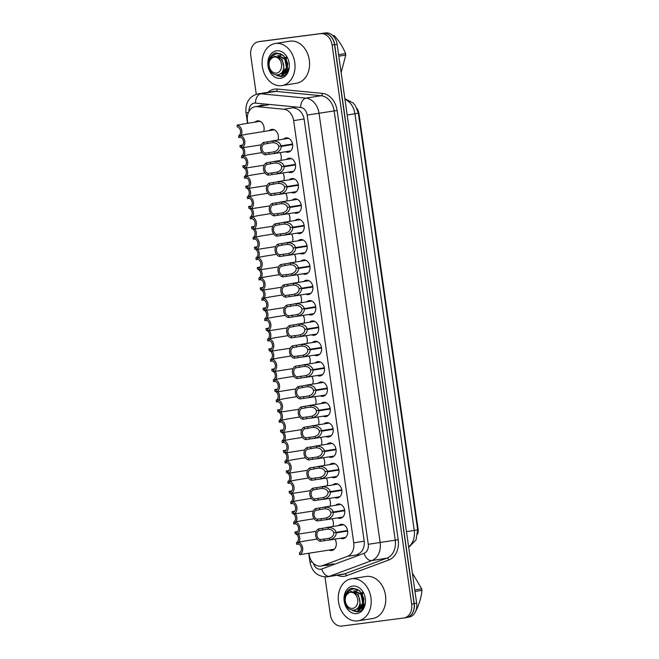 <?xml version="1.0" encoding="UTF-8"?>
<svg xmlns="http://www.w3.org/2000/svg" width="659" height="659" viewBox="0 0 659 659"><rect width="100%" height="100%" fill="white"/><g stroke="black" fill="none" stroke-linecap="round" stroke-linejoin="round"><path stroke-width="0.99" d="M283.494 139.14A7.241 5.552 80.9 0 1 285.94 137.888A7.241 5.552 80.9 0 1 286.064 137.871A7.241 5.552 80.9 0 1 292.58 144.239A7.241 5.552 80.9 0 1 288.23 152.18A7.241 5.552 80.9 0 1 288.107 152.196A7.241 5.552 80.9 0 1 285.52 151.751M286.393 159.486A7.241 5.552 80.9 0 1 288.84 158.226A7.241 5.552 80.9 0 1 288.963 158.209A7.241 5.552 80.9 0 1 295.479 164.577A7.241 5.552 80.9 0 1 291.13 172.526A7.241 5.552 80.9 0 1 290.998 172.543A7.241 5.552 80.9 0 1 288.411 172.098M289.285 179.825A7.241 5.552 80.9 0 1 291.731 178.573A7.241 5.552 80.9 0 1 291.855 178.548A7.241 5.552 80.9 0 1 298.37 184.915A7.241 5.552 80.9 0 1 294.021 192.865A7.241 5.552 80.9 0 1 293.898 192.881A7.241 5.552 80.9 0 1 291.303 192.436M292.184 200.163A7.241 5.552 80.9 0 1 294.631 198.911A7.241 5.552 80.9 0 1 294.754 198.894A7.241 5.552 80.9 0 1 301.27 205.262A7.241 5.552 80.9 0 1 296.912 213.203A7.241 5.552 80.9 0 1 296.789 213.219A7.241 5.552 80.9 0 1 294.202 212.775M295.075 220.501A7.241 5.552 80.9 0 1 297.522 219.249A7.241 5.552 80.9 0 1 297.646 219.233A7.241 5.552 80.9 0 1 304.161 225.6A7.241 5.552 80.9 0 1 299.812 233.541A7.241 5.552 80.9 0 1 299.688 233.566A7.241 5.552 80.9 0 1 297.094 233.121M297.975 240.848A7.241 5.552 80.9 0 1 300.413 239.588A7.241 5.552 80.9 0 1 300.545 239.571A7.241 5.552 80.9 0 1 307.061 245.939A7.241 5.552 80.9 0 1 302.703 253.888A7.241 5.552 80.9 0 1 302.58 253.904A7.241 5.552 80.9 0 1 299.993 253.46M300.866 261.186A7.241 5.552 80.9 0 1 303.313 259.934A7.241 5.552 80.9 0 1 303.437 259.918A7.241 5.552 80.9 0 1 309.952 266.285A7.241 5.552 80.9 0 1 305.603 274.226A7.241 5.552 80.9 0 1 305.479 274.243A7.241 5.552 80.9 0 1 302.885 273.798M303.758 281.525A7.241 5.552 80.9 0 1 306.204 280.273A7.241 5.552 80.9 0 1 306.328 280.256A7.241 5.552 80.9 0 1 312.844 286.624A7.241 5.552 80.9 0 1 308.494 294.565A7.241 5.552 80.9 0 1 308.371 294.589A7.241 5.552 80.9 0 1 305.784 294.136M306.657 301.871A7.241 5.552 80.9 0 1 309.104 300.611A7.241 5.552 80.9 0 1 309.228 300.595A7.241 5.552 80.9 0 1 315.743 306.962A7.241 5.552 80.9 0 1 311.394 314.911A7.241 5.552 80.9 0 1 311.262 314.928A7.241 5.552 80.9 0 1 308.676 314.483M309.549 322.21A7.241 5.552 80.9 0 1 311.995 320.958A7.241 5.552 80.9 0 1 312.119 320.933A7.241 5.552 80.9 0 1 318.635 327.309A7.241 5.552 80.9 0 1 314.285 335.25A7.241 5.552 80.9 0 1 314.162 335.266A7.241 5.552 80.9 0 1 311.567 334.821M324.022 423.91A7.241 5.552 80.9 0 1 326.469 422.658A7.241 5.552 80.9 0 1 326.592 422.641A7.241 5.552 80.9 0 1 333.108 429.009A7.241 5.552 80.9 0 1 328.759 436.95A7.241 5.552 80.9 0 1 328.635 436.975A7.241 5.552 80.9 0 1 326.048 436.522M321.131 403.572A7.241 5.552 80.9 0 1 323.577 402.319A7.241 5.552 80.9 0 1 323.701 402.303A7.241 5.552 80.9 0 1 330.217 408.671A7.241 5.552 80.9 0 1 325.867 416.612A7.241 5.552 80.9 0 1 325.744 416.628A7.241 5.552 80.9 0 1 323.149 416.183M335.604 505.28A7.241 5.552 80.9 0 1 338.051 504.02A7.241 5.552 80.9 0 1 338.174 504.003A7.241 5.552 80.9 0 1 344.69 510.371A7.241 5.552 80.9 0 1 340.341 518.32A7.241 5.552 80.9 0 1 340.217 518.336A7.241 5.552 80.9 0 1 337.622 517.892M332.713 484.933A7.241 5.552 80.9 0 1 335.159 483.681A7.241 5.552 80.9 0 1 335.283 483.665A7.241 5.552 80.9 0 1 341.799 490.032A7.241 5.552 80.9 0 1 337.441 497.973A7.241 5.552 80.9 0 1 337.317 497.99A7.241 5.552 80.9 0 1 334.731 497.545M329.813 464.595A7.241 5.552 80.9 0 1 332.26 463.343A7.241 5.552 80.9 0 1 332.383 463.326A7.241 5.552 80.9 0 1 338.899 469.694A7.241 5.552 80.9 0 1 334.55 477.635A7.241 5.552 80.9 0 1 334.426 477.651A7.241 5.552 80.9 0 1 331.831 477.207M326.922 444.257A7.241 5.552 80.9 0 1 329.368 442.996A7.241 5.552 80.9 0 1 329.492 442.98A7.241 5.552 80.9 0 1 336.008 449.347A7.241 5.552 80.9 0 1 331.658 457.297A7.241 5.552 80.9 0 1 331.526 457.313A7.241 5.552 80.9 0 1 328.94 456.868M318.239 383.233A7.241 5.552 80.9 0 1 320.678 381.981A7.241 5.552 80.9 0 1 320.809 381.956A7.241 5.552 80.9 0 1 327.325 388.324A7.241 5.552 80.9 0 1 322.968 396.273A7.241 5.552 80.9 0 1 322.844 396.29A7.241 5.552 80.9 0 1 320.258 395.845M315.34 362.887A7.241 5.552 80.9 0 1 317.786 361.634A7.241 5.552 80.9 0 1 317.91 361.618A7.241 5.552 80.9 0 1 324.426 367.986A7.241 5.552 80.9 0 1 320.076 375.935A7.241 5.552 80.9 0 1 319.953 375.951A7.241 5.552 80.9 0 1 317.358 375.506M312.448 342.548A7.241 5.552 80.9 0 1 314.895 341.296A7.241 5.552 80.9 0 1 315.018 341.28A7.241 5.552 80.9 0 1 321.534 347.647A7.241 5.552 80.9 0 1 317.177 355.588A7.241 5.552 80.9 0 1 317.053 355.605A7.241 5.552 80.9 0 1 314.467 355.16M338.504 525.618A7.241 5.552 80.9 0 1 340.942 524.366A7.241 5.552 80.9 0 1 341.074 524.342A7.241 5.552 80.9 0 1 347.59 530.717A7.241 5.552 80.9 0 1 343.232 538.658A7.241 5.552 80.9 0 1 343.108 538.675A7.241 5.552 80.9 0 1 340.522 538.23M269.218 130.639A7.241 5.552 80.9 0 1 271.665 129.386A7.241 5.552 80.9 0 1 271.788 129.362A7.241 5.552 80.9 0 1 277.217 132.583A7.241 5.552 80.9 0 1 277.917 140.037M279.951 152.649A7.241 5.552 80.9 0 1 280.808 160.376M282.843 172.987A7.241 5.552 80.9 0 1 283.7 180.714M285.742 193.326A7.241 5.552 80.9 0 1 286.599 201.061M288.634 213.664A7.241 5.552 80.9 0 1 289.49 221.399M291.533 234.011A7.241 5.552 80.9 0 1 292.39 241.738M294.425 254.349A7.241 5.552 80.9 0 1 295.281 262.084M297.316 274.688A7.241 5.552 80.9 0 1 298.181 282.423M300.216 295.034A7.241 5.552 80.9 0 1 301.072 302.761M303.107 315.373A7.241 5.552 80.9 0 1 303.964 323.099M317.58 417.073A7.241 5.552 80.9 0 1 318.445 424.808M326.271 478.096A7.241 5.552 80.9 0 1 327.128 485.831M329.162 498.443A7.241 5.552 80.9 0 1 330.019 506.17M332.062 518.781A7.241 5.552 80.9 0 1 332.919 526.508M320.48 437.419A7.241 5.552 80.9 0 1 321.337 445.146M323.371 457.758A7.241 5.552 80.9 0 1 324.236 465.485M314.689 396.734A7.241 5.552 80.9 0 1 315.546 404.469M311.798 376.396A7.241 5.552 80.9 0 1 312.654 384.123M308.898 356.058A7.241 5.552 80.9 0 1 309.755 363.784M306.007 335.711A7.241 5.552 80.9 0 1 306.863 343.446M334.953 539.12A7.241 5.552 80.9 0 1 331.856 550.496A7.241 5.552 80.9 0 1 331.724 550.512A7.241 5.552 80.9 0 1 329.138 550.067M254.942 122.137A7.241 5.552 80.9 0 1 257.389 120.877A7.241 5.552 80.9 0 1 257.512 120.861A7.241 5.552 80.9 0 1 262.941 124.073A7.241 5.552 80.9 0 1 263.633 131.528M309.022 553.288L309.228 554.697A12.776 9.803 -99.1 0 0 320.966 566.048A12.776 9.803 -99.1 0 0 322.408 565.669L347.474 556.353A12.776 9.803 -99.1 0 0 353.735 542.859L293.642 120.638A12.776 9.803 -99.1 0 0 283.84 109.229L257.076 106.651A12.776 9.803 -99.1 0 0 255.362 106.676A12.776 9.803 -99.1 0 0 255.14 106.709A12.776 9.803 -99.1 0 0 247.446 120.581L247.825 123.274M417.74 534.037A11.5 8.822 -99.1 0 0 418.012 528.51L359.023 114.065A11.5 8.822 -99.1 0 0 357.021 108.488M326.823 33.741A12.776 9.803 80.9 0 1 334.698 44.721L414.239 603.611A12.776 9.803 80.9 0 1 409.725 616.198M323.429 33.23L325.604 32.95A12.776 9.803 80.9 0 1 337.12 44.334L416.661 603.224A12.776 9.803 80.9 0 1 408.959 617.096A12.776 9.803 80.9 0 1 408.745 617.129M265.058 105.374L263.279 105.201A12.776 9.803 -99.1 0 0 261.565 105.226A12.776 9.803 -99.1 0 0 261.343 105.259A12.776 9.803 -99.1 0 0 258.863 106.107M261.293 105.72A12.776 9.803 80.9 0 1 262.57 105.16M256.285 94.328L250.774 55.611A12.776 9.803 80.9 0 1 258.476 41.739A12.776 9.803 80.9 0 1 258.69 41.706L320.571 33.667A12.776 9.803 80.9 0 1 332.095 45.043L411.661 604.105A12.776 9.803 80.9 0 1 403.959 617.977A12.776 9.803 80.9 0 1 403.736 618.01L341.856 626.05A12.776 9.803 80.9 0 1 330.34 614.666L324.978 576.963M260.684 41.385A12.776 9.803 80.9 0 1 260.898 41.344A12.776 9.803 80.9 0 1 261.121 41.319L323.001 33.279A12.776 9.803 80.9 0 1 334.517 44.655L414.083 603.71A12.776 9.803 80.9 0 1 406.389 617.59A12.776 9.803 80.9 0 1 406.166 617.623M357.862 554.161A12.776 9.803 -99.1 0 0 364.122 540.66L304.194 119.608A12.776 9.803 -99.1 0 0 294.392 108.2M325.052 565.389A12.776 9.803 -99.1 0 0 327.276 565.364A12.776 9.803 -99.1 0 0 328.717 564.985L330.266 564.409M328.47 565.076A12.776 9.803 80.9 0 1 327.482 565.002M297.703 531.541L294.952 531.978A6.384 4.901 -99.1 0 1 296.608 532.563M298.395 544.095L296.715 544.367A6.384 4.901 -99.1 0 0 298.066 543.453M299.046 542.11A6.384 4.901 -99.1 0 0 298.28 534.103M294.952 531.978L295.199 533.716A4.687 3.592 80.9 0 1 298.42 537.835A4.687 3.592 80.9 0 1 296.468 542.629L296.715 544.367M303.519 541.327L297.901 542.299A6.384 4.901 -99.1 0 1 302.67 547.983A6.384 4.901 -99.1 0 1 299.664 554.68L334.302 549.244M297.901 542.299L298.148 544.029A4.687 3.592 80.9 0 1 301.369 548.156A4.687 3.592 80.9 0 1 299.417 552.95L299.664 554.68M347.631 531.055L336.197 532.884C336.139 536.096 334.022 538.419 329.829 539.853L320.422 541.286A6.384 4.901 -99.1 0 1 315.653 535.594A6.384 4.901 -99.1 0 1 318.659 528.897L328.067 527.431C332.49 527.628 335.167 529.259 336.123 532.332L347.548 530.503M343.66 524.795L326.164 527.595M345.678 537.406L327.96 540.24M347.557 530.536L333.759 532.744C333.133 530.627 331.32 529.432 328.314 529.161L326.213 529.309M326.403 529.284L318.907 530.635A4.687 3.592 80.9 0 0 316.954 535.429A4.687 3.592 80.9 0 0 320.175 539.548L327.91 538.527M333.759 532.744L336.123 532.332M336.197 532.884L347.614 530.94M327.721 538.551L329.591 538.123C332.4 537.019 333.808 535.355 333.816 533.147M318.659 528.897L318.907 530.635M320.175 539.548L320.422 541.286M281.566 85.621A21.286 16.335 80.9 0 1 262.397 66.889A21.286 16.335 80.9 0 1 275.198 43.527A21.286 16.335 80.9 0 1 275.561 43.469A21.286 16.335 80.9 0 1 294.73 62.201A21.286 16.335 80.9 0 1 281.928 85.571A21.286 16.335 80.9 0 1 281.566 85.621M275.198 43.527L289.762 41.196A21.286 16.335 80.9 0 1 290.125 41.138A21.286 16.335 80.9 0 1 309.285 59.87A21.286 16.335 80.9 0 1 296.492 83.232L281.928 85.571M282.785 73.619A9.621 7.381 80.9 0 1 282.612 73.643A9.621 7.381 80.9 0 1 280.965 73.619M282.176 72.169L283.205 72.729M283.436 72.82L284.433 73.091M283.37 69.352L285.092 71.246M285.528 71.567L286.08 71.913M286.039 57.086L285.644 57.992M285.133 59.738L286.517 68.371M276.607 50.801A13.88 10.651 80.9 0 1 289.128 63.173A13.88 10.651 80.9 0 1 280.52 78.289A13.88 10.651 80.9 0 1 267.999 65.916A13.88 10.651 80.9 0 1 276.607 50.801M277.052 75.579L281.278 76.609L284.639 75.456C286.871 73.8 288.288 71.345 288.897 68.083L285.759 73.454M282.34 74.245L280.528 73.536M338.594 54.697L345.555 53.585A22.991 17.636 80.9 0 1 345.67 54.326A22.991 17.636 80.9 0 1 345.761 55.076L338.808 56.188M341.14 72.548L345.761 55.076M276.195 75.093L281.014 76.205L287.25 69.417L287.34 63.412C286.443 59.121 284.334 55.99 281.031 54.022L280.907 53.956C275.882 52.819 272.175 54.854 269.77 60.076L274.449 56.122L279.095 57.448C281.261 58.931 282.686 61.114 283.378 63.989C286.418 77.202 270.001 78.965 268.765 65.859C268.197 60.06 269.959 55.933 274.045 53.478L275.841 52.934L280.907 53.956M276.838 75.151L281.434 76.131L286.764 71.847L287.769 63.346L283.518 55.463L275.841 52.934M281.5 64.261A8.114 6.219 80.9 0 1 276.467 73.091A8.114 6.219 80.9 0 1 269.152 65.867A8.114 6.219 80.9 0 1 274.185 57.036A8.114 6.219 80.9 0 1 281.5 64.261M332.811 35.578L333.561 35.454A22.991 17.636 80.9 0 1 334.665 36.072L333.479 36.261M333.561 35.454L332.787 35.553M345.555 53.585C343.24 47.563 339.616 41.723 334.665 36.072M283.683 69.59L285.24 71.057M285.726 71.361L286.327 71.65M282.324 71.922L283.708 72.457M284.161 72.539L285.331 72.548M281.451 73.124L286.616 67.976L284.779 59.186L277.497 55.636M286.632 57.893L286.237 58.997M285.833 61.056L286.78 66.987M282.604 71.419L285.462 72.441M281.352 55.035L280.108 55.471M279.696 55.677L278.518 56.517M281.599 72.951L282.472 72.984M282.044 73.075L282.9 72.935L287.579 67.284M286.418 60.356L285.635 59.055L278.353 55.496M282.398 71.798L284.045 68.388L282.209 59.598L274.671 56.089M357.746 620.902A21.286 16.335 80.9 0 1 338.578 602.178A21.286 16.335 80.9 0 1 351.379 578.808A21.286 16.335 80.9 0 1 351.749 578.759A21.286 16.335 80.9 0 1 370.91 597.491A21.286 16.335 80.9 0 1 358.109 620.852A21.286 16.335 80.9 0 1 357.746 620.902M351.379 578.808L365.943 576.477A21.286 16.335 80.9 0 1 366.305 576.427A21.286 16.335 80.9 0 1 385.474 595.159A21.286 16.335 80.9 0 1 372.673 618.521L358.109 620.852M358.966 608.908A9.621 7.381 80.9 0 1 358.801 608.924A9.621 7.381 80.9 0 1 357.145 608.9M358.356 607.45L359.386 608.01M359.616 608.1L360.613 608.372M359.55 604.641L361.272 606.527M361.709 606.857L362.261 607.194M362.228 592.367L361.824 593.273M361.321 595.019L362.697 603.66M352.787 586.09A13.88 10.651 80.9 0 1 365.308 598.463A13.88 10.651 80.9 0 1 356.7 613.578A13.88 10.651 80.9 0 1 344.179 601.206A13.88 10.651 80.9 0 1 352.787 586.09M353.232 610.86L357.458 611.898L360.819 610.745C363.051 609.089 364.476 606.626 365.078 603.364L361.939 608.735M358.529 609.534L356.717 608.817M414.783 589.986L421.735 588.866A22.991 17.636 80.9 0 1 421.851 589.616A22.991 17.636 80.9 0 1 421.949 590.365L414.989 591.477M416.159 610.045L416.348 610.012C419.511 603.282 421.381 596.733 421.949 590.365M352.376 610.374L357.194 611.486L363.43 604.698L363.521 598.701C362.623 594.41 360.522 591.28 357.211 589.311L357.096 589.245C352.063 588.1 348.356 590.135 345.959 595.357L350.637 591.403L355.275 592.738C357.442 594.212 358.867 596.395 359.559 599.278C362.598 612.491 346.181 614.246 344.945 601.14C344.385 595.349 346.14 591.222 350.226 588.759L352.03 588.223L357.096 589.245M353.018 610.44L357.615 611.42L362.944 607.137L363.949 598.627L359.699 590.744L352.03 588.215M357.68 599.55A8.114 6.219 80.9 0 1 352.656 608.381A8.114 6.219 80.9 0 1 345.341 601.148A8.114 6.219 80.9 0 1 350.366 592.317A8.114 6.219 80.9 0 1 357.68 599.55M421.735 588.866L412.46 573.272M359.863 604.88L361.42 606.346M361.906 606.651L362.508 606.939M358.504 607.211L359.888 607.746M360.341 607.829L361.511 607.829M357.631 608.414L362.796 603.265L360.959 594.476L353.685 590.917M362.812 593.182L362.417 594.278M362.013 596.337L362.961 602.277M358.784 606.708L361.651 607.73M357.54 590.316L356.288 590.752M355.885 590.958L354.699 591.798M357.779 608.241L358.653 608.265M358.232 608.356L359.089 608.216L363.76 602.573M362.598 595.645L361.816 594.336L354.534 590.777M358.578 607.087L360.226 603.677L358.389 594.888L350.86 591.378M294.804 511.195L292.061 511.639A6.384 4.901 -99.1 0 1 293.708 512.224M295.496 523.757L293.823 524.02A6.384 4.901 -99.1 0 0 295.174 523.114M296.146 521.771A6.384 4.901 -99.1 0 0 295.389 513.756M292.061 511.639L292.308 513.369A4.687 3.592 80.9 0 1 295.529 517.496A4.687 3.592 80.9 0 1 293.576 522.29L293.823 524.02M291.912 490.856L289.161 491.301A6.384 4.901 -99.1 0 1 290.817 491.878M292.604 503.418L290.924 503.682A6.384 4.901 -99.1 0 0 292.275 502.776M293.255 501.433A6.384 4.901 -99.1 0 0 292.489 493.418M289.161 491.301L289.408 493.031A4.687 3.592 80.9 0 1 292.629 497.158A4.687 3.592 80.9 0 1 290.677 501.952L290.924 503.682M289.021 470.518L286.27 470.954A6.384 4.901 -99.1 0 1 287.917 471.539M289.705 483.072L288.032 483.344A6.384 4.901 -99.1 0 0 289.383 482.437M290.355 481.086A6.384 4.901 -99.1 0 0 289.598 473.08M286.27 470.954L286.517 472.692A4.687 3.592 80.9 0 1 289.738 476.811A4.687 3.592 80.9 0 1 287.785 481.605L288.032 483.344M286.121 450.171L283.37 450.616A6.384 4.901 -99.1 0 1 285.026 451.201M286.813 462.733L285.133 463.005A6.384 4.901 -99.1 0 0 286.492 462.091M287.464 460.748A6.384 4.901 -99.1 0 0 286.698 452.733M283.37 450.616L283.617 452.346A4.687 3.592 80.9 0 1 286.838 456.473A4.687 3.592 80.9 0 1 284.886 461.267L285.133 463.005M344.739 510.709L333.306 512.545C333.248 515.758 331.131 518.081 326.938 519.506L317.523 520.948A6.384 4.901 -99.1 0 1 312.761 515.256A6.384 4.901 -99.1 0 1 315.76 508.559L325.175 507.092C329.591 507.29 332.276 508.921 333.223 511.994L344.657 510.157M340.769 504.448L323.264 507.257M342.787 517.06L325.068 519.902M344.665 510.198L330.859 512.405C330.241 510.288 328.421 509.094 325.414 508.822L323.314 508.97M323.511 508.937L316.007 510.288A4.687 3.592 80.9 0 0 314.055 515.091A4.687 3.592 80.9 0 0 317.276 519.21L325.011 518.18M330.859 512.405L333.223 511.994M333.306 512.545L344.723 510.601M324.829 518.213L326.691 517.776C329.5 516.672 330.909 515.017 330.917 512.809M315.76 508.559L316.007 510.288M317.276 519.21L317.523 520.948M341.84 490.37L330.406 492.199C330.357 495.411 328.231 497.734 324.047 499.168L314.631 500.601A6.384 4.901 -99.1 0 1 309.87 494.917A6.384 4.901 -99.1 0 1 312.868 488.22L322.276 486.754C326.699 486.943 329.385 488.583 330.332 491.647L341.766 489.818M337.869 484.11L320.373 486.91M339.887 496.721L322.169 499.555M341.766 489.851L327.968 492.067C327.342 489.942 325.53 488.747 322.523 488.484L320.422 488.632M320.612 488.599L313.116 489.95A4.687 3.592 80.9 0 0 311.163 494.744A4.687 3.592 80.9 0 0 314.384 498.871L322.119 497.842M327.968 492.067L330.332 491.647M330.406 492.199L341.832 490.255M321.93 497.874L323.8 497.438C326.609 496.334 328.017 494.678 328.025 492.471M312.868 488.22L313.116 489.95M314.384 498.871L314.631 500.601M338.948 470.032L327.515 471.86C327.457 475.073 325.34 477.396 321.147 478.829L311.74 480.263A6.384 4.901 -99.1 0 1 306.97 474.571A6.384 4.901 -99.1 0 1 309.977 467.874L319.384 466.415C323.8 466.605 326.485 468.236 327.432 471.309L338.866 469.48M334.978 463.771L317.481 466.572M336.996 476.383L319.277 479.217M338.874 469.513L325.076 471.72C324.45 469.603 322.63 468.409 319.631 468.137L317.523 468.285M317.72 468.261L310.224 469.612A4.687 3.592 80.9 0 0 308.264 474.406A4.687 3.592 80.9 0 0 311.493 478.525L319.22 477.503M325.076 471.72L327.432 471.309M327.515 471.86L338.932 469.916M319.038 477.528L320.9 477.1C323.709 475.996 325.118 474.34 325.126 472.124M309.977 467.874L310.224 469.612M311.493 478.525L311.74 480.263M336.049 449.685L324.615 451.522C324.566 454.735 322.44 457.058 318.256 458.483L308.84 459.924A6.384 4.901 -99.1 0 1 304.079 454.232A6.384 4.901 -99.1 0 1 307.078 447.535L316.485 446.069C320.908 446.267 323.594 447.898 324.541 450.97L335.975 449.133M332.078 443.425L314.582 446.234M334.105 456.036L316.386 458.878M335.975 449.174L322.177 451.382C321.551 449.265 319.739 448.071 316.732 447.799L314.631 447.947M314.821 447.914L307.325 449.273A4.687 3.592 80.9 0 0 305.372 454.067A4.687 3.592 80.9 0 0 308.593 458.186L316.328 457.165M322.177 451.382L324.541 450.97M324.615 451.522L336.041 449.578M316.139 457.189L318.009 456.761C320.818 455.649 322.226 453.993 322.235 451.786M307.078 447.535L307.325 449.273M308.593 458.186L308.84 459.924M300.619 520.981L295.01 521.953A6.384 4.901 -99.1 0 1 299.771 527.645A6.384 4.901 -99.1 0 1 296.772 534.342L316.246 531.327M295.01 521.953L295.257 523.691A4.687 3.592 80.9 0 1 298.478 527.81A4.687 3.592 80.9 0 1 296.525 532.604L296.772 534.342M297.728 500.642L292.11 501.614A6.384 4.901 -99.1 0 1 296.879 507.306A6.384 4.901 -99.1 0 1 293.873 514.004L313.346 510.989M292.11 501.614L292.357 503.352A4.687 3.592 80.9 0 1 295.578 507.471A4.687 3.592 80.9 0 1 293.626 512.265L293.873 514.004M294.828 480.304L289.219 481.276A6.384 4.901 -99.1 0 1 293.98 486.96A6.384 4.901 -99.1 0 1 290.981 493.657L310.455 490.642M289.219 481.276L289.466 483.006A4.687 3.592 80.9 0 1 292.687 487.133A4.687 3.592 80.9 0 1 290.734 491.927L290.981 493.657M291.937 459.966L286.319 460.929A6.384 4.901 -99.1 0 1 291.089 466.621A6.384 4.901 -99.1 0 1 288.082 473.319L307.555 470.304M286.319 460.929L286.566 462.667A4.687 3.592 80.9 0 1 289.795 466.786A4.687 3.592 80.9 0 1 287.843 471.589L288.082 473.319M283.23 429.833L280.479 430.278A6.384 4.901 -99.1 0 1 282.126 430.862M283.922 442.395L282.241 442.659A6.384 4.901 -99.1 0 0 283.592 441.752M284.573 440.41A6.384 4.901 -99.1 0 0 283.807 432.395M280.479 430.278L280.726 432.007A4.687 3.592 80.9 0 1 283.947 436.134A4.687 3.592 80.9 0 1 281.994 440.929L282.241 442.659M280.33 409.494L277.579 409.931A6.384 4.901 -99.1 0 1 279.235 410.516M281.022 422.048L279.342 422.32A6.384 4.901 -99.1 0 0 280.701 421.414M281.673 420.071A6.384 4.901 -99.1 0 0 280.915 412.056M277.579 409.931L277.826 411.669A4.687 3.592 80.9 0 1 281.055 415.788A4.687 3.592 80.9 0 1 279.095 420.582L279.342 422.32M277.439 389.156L274.688 389.593A6.384 4.901 -99.1 0 1 276.343 390.177M278.131 401.71L276.451 401.982A6.384 4.901 -99.1 0 0 277.801 401.067M278.782 399.725A6.384 4.901 -99.1 0 0 278.016 391.718M274.688 389.593L274.935 391.331A4.687 3.592 80.9 0 1 278.156 395.449A4.687 3.592 80.9 0 1 276.203 400.244L276.451 401.982M274.539 368.809L271.796 369.254A6.384 4.901 -99.1 0 1 273.444 369.839M275.231 381.372L273.559 381.635A6.384 4.901 -99.1 0 0 274.91 380.729M275.882 379.386A6.384 4.901 -99.1 0 0 275.124 371.371M271.796 369.254L272.043 370.984A4.687 3.592 80.9 0 1 275.264 375.111A4.687 3.592 80.9 0 1 273.312 379.905L273.559 381.635M289.037 439.619L283.428 440.591A6.384 4.901 -99.1 0 1 288.189 446.283A6.384 4.901 -99.1 0 1 285.19 452.98L304.664 449.965M283.428 440.591L283.675 442.329A4.687 3.592 80.9 0 1 286.896 446.448A4.687 3.592 80.9 0 1 284.943 451.242L285.19 452.98M286.146 419.281L280.536 420.253A6.384 4.901 -99.1 0 1 285.298 425.936A6.384 4.901 -99.1 0 1 282.299 432.634L301.764 429.627M280.536 420.253L280.783 421.982A4.687 3.592 80.9 0 1 284.004 426.109A4.687 3.592 80.9 0 1 282.052 430.904L282.299 432.634M283.255 398.942L277.637 399.906A6.384 4.901 -99.1 0 1 282.406 405.598A6.384 4.901 -99.1 0 1 279.4 412.295L298.873 409.28M277.637 399.906L277.884 401.644A4.687 3.592 80.9 0 1 281.105 405.771A4.687 3.592 80.9 0 1 279.152 410.565L279.4 412.295M280.355 378.596L274.745 379.568A6.384 4.901 -99.1 0 1 279.507 385.26A6.384 4.901 -99.1 0 1 276.508 391.957L295.973 388.942M274.745 379.568L274.992 381.306A4.687 3.592 80.9 0 1 278.213 385.424A4.687 3.592 80.9 0 1 276.261 390.219L276.508 391.957M333.157 429.347L321.724 431.175C321.666 434.396 319.549 436.711 315.356 438.144L305.949 439.578A6.384 4.901 -99.1 0 1 301.179 433.894A6.384 4.901 -99.1 0 1 304.186 427.197L313.593 425.73C318.009 425.928 320.694 427.559 321.641 430.624L333.075 428.795M329.187 423.086L311.691 425.887M331.205 435.698L313.486 438.532M333.083 428.828L319.286 431.044C318.659 428.927 316.847 427.732 313.841 427.46L311.74 427.609M311.929 427.576L304.433 428.927A4.687 3.592 80.9 0 0 302.481 433.721A4.687 3.592 80.9 0 0 305.702 437.848L313.437 436.818M319.286 431.044L321.641 430.624M321.724 431.175L333.141 429.231M313.247 436.851L315.109 436.415C317.926 435.311 319.335 433.655 319.343 431.447M304.186 427.197L304.433 428.927M305.702 437.848L305.949 439.578M330.258 409.008L318.824 410.837C318.775 414.05 316.649 416.373 312.465 417.806L303.049 419.239A6.384 4.901 -99.1 0 1 298.288 413.547A6.384 4.901 -99.1 0 1 301.287 406.85L310.694 405.392C315.117 405.582 317.803 407.213 318.75 410.285L330.184 408.456M326.287 402.748L308.791 405.549M328.314 415.359L310.595 418.193M330.192 408.489L316.386 410.697C315.76 408.58 313.948 407.386 310.941 407.122L308.84 407.262M309.03 407.237L301.534 408.588A4.687 3.592 80.9 0 0 299.581 413.382A4.687 3.592 80.9 0 0 302.802 417.509L310.537 416.48M316.386 410.697L318.75 410.285M318.824 410.837L330.25 408.893M310.356 416.504L312.218 416.076C315.027 414.972 316.435 413.317 316.444 411.101M301.287 406.85L301.534 408.588M302.802 417.509L303.049 419.239M327.366 388.67L315.933 390.499C315.875 393.711 313.758 396.034 309.565 397.468L300.158 398.901A6.384 4.901 -99.1 0 1 295.389 393.209A6.384 4.901 -99.1 0 1 298.395 386.512L307.802 385.045C312.226 385.243 314.903 386.874 315.85 389.947L327.284 388.118M323.396 382.401L305.9 385.21M325.414 395.021L307.695 397.855M327.292 388.151L313.495 390.359C312.868 388.242 311.056 387.047 308.05 386.775L305.949 386.924M306.138 386.891L298.642 388.25A4.687 3.592 80.9 0 0 296.69 393.044A4.687 3.592 80.9 0 0 299.911 397.163L307.646 396.141M313.495 390.359L315.85 389.947M315.933 390.499L327.35 388.555M307.456 396.166L309.326 395.738C312.135 394.634 313.544 392.97 313.552 390.762M298.395 386.512L298.642 388.25M299.911 397.163L300.158 398.901M271.648 348.471L268.897 348.908A6.384 4.901 -99.1 0 1 270.552 349.492M272.34 361.033L270.66 361.297A6.384 4.901 -99.1 0 0 272.01 360.391M272.991 359.048A6.384 4.901 -99.1 0 0 272.225 351.033M268.897 348.908L269.144 350.646A4.687 3.592 80.9 0 1 272.365 354.764A4.687 3.592 80.9 0 1 270.412 359.567L270.66 361.297M268.757 328.133L266.005 328.569A6.384 4.901 -99.1 0 1 267.653 329.154M269.44 340.687L267.768 340.958A6.384 4.901 -99.1 0 0 269.119 340.052M270.091 338.701A6.384 4.901 -99.1 0 0 269.333 330.694M266.005 328.569L266.252 330.307A4.687 3.592 80.9 0 1 269.473 334.426A4.687 3.592 80.9 0 1 267.521 339.22L267.768 340.958M265.857 307.786L263.106 308.231A6.384 4.901 -99.1 0 1 264.761 308.816M266.549 320.348L264.869 320.62A6.384 4.901 -99.1 0 0 266.228 319.706M267.2 318.363A6.384 4.901 -99.1 0 0 266.434 310.348M263.106 308.231L263.353 309.961A4.687 3.592 80.9 0 1 266.574 314.088A4.687 3.592 80.9 0 1 264.621 318.882L264.869 320.62M262.966 287.448L260.214 287.892A6.384 4.901 -99.1 0 1 261.862 288.477M263.658 300.01L261.977 300.273A6.384 4.901 -99.1 0 0 263.328 299.367M264.308 298.025A6.384 4.901 -99.1 0 0 263.542 290.009M260.214 287.892L260.462 289.622A4.687 3.592 80.9 0 1 263.682 293.749A4.687 3.592 80.9 0 1 261.73 298.543L261.977 300.273M260.066 267.109L257.315 267.546A6.384 4.901 -99.1 0 1 258.971 268.131M260.758 279.663L259.078 279.935A6.384 4.901 -99.1 0 0 260.437 279.029M261.409 277.686A6.384 4.901 -99.1 0 0 260.643 269.671M257.315 267.546L257.562 269.284A4.687 3.592 80.9 0 1 260.783 273.403A4.687 3.592 80.9 0 1 258.83 278.197L259.078 279.935M257.175 246.763L254.423 247.207A6.384 4.901 -99.1 0 1 256.071 247.792M257.867 259.325L256.186 259.597A6.384 4.901 -99.1 0 0 257.537 258.682M258.517 257.339A6.384 4.901 -99.1 0 0 257.751 249.324M254.423 247.207L254.671 248.945A4.687 3.592 80.9 0 1 257.891 253.064A4.687 3.592 80.9 0 1 255.939 257.858L256.186 259.597M277.464 358.257L271.846 359.229A6.384 4.901 -99.1 0 1 276.615 364.913A6.384 4.901 -99.1 0 1 273.609 371.618L293.082 368.603M271.846 359.229L272.093 360.959A4.687 3.592 80.9 0 1 275.314 365.086A4.687 3.592 80.9 0 1 273.361 369.88L273.609 371.618M274.564 337.919L268.954 338.891A6.384 4.901 -99.1 0 1 273.716 344.575A6.384 4.901 -99.1 0 1 270.717 351.272L290.191 348.257M268.954 338.891L269.202 340.621A4.687 3.592 80.9 0 1 272.422 344.748A4.687 3.592 80.9 0 1 270.47 349.542L270.717 351.272M271.673 317.572L266.055 318.544A6.384 4.901 -99.1 0 1 270.824 324.236A6.384 4.901 -99.1 0 1 267.818 330.933L287.291 327.918M266.055 318.544L266.302 320.282A4.687 3.592 80.9 0 1 269.531 324.401A4.687 3.592 80.9 0 1 267.57 329.195L267.818 330.933M268.773 297.234L263.163 298.206A6.384 4.901 -99.1 0 1 267.925 303.898A6.384 4.901 -99.1 0 1 264.926 310.595L284.4 307.58M263.163 298.206L263.411 299.944A4.687 3.592 80.9 0 1 266.631 304.063A4.687 3.592 80.9 0 1 264.679 308.857L264.926 310.595M265.882 276.895L260.272 277.867A6.384 4.901 -99.1 0 1 265.033 283.551A6.384 4.901 -99.1 0 1 262.035 290.248L281.5 287.242M260.272 277.867L260.519 279.597A4.687 3.592 80.9 0 1 263.74 283.724A4.687 3.592 80.9 0 1 261.788 288.518L262.035 290.248M262.99 256.557L257.372 257.521A6.384 4.901 -99.1 0 1 262.142 263.213A6.384 4.901 -99.1 0 1 259.135 269.91L278.609 266.895M257.372 257.521L257.62 259.259A4.687 3.592 80.9 0 1 260.84 263.378A4.687 3.592 80.9 0 1 258.888 268.18L259.135 269.91M324.475 368.323L313.041 370.152C312.984 373.373 310.859 375.696 306.674 377.121L297.258 378.554A6.384 4.901 -99.1 0 1 292.497 372.87A6.384 4.901 -99.1 0 1 295.496 366.173L304.911 364.707C309.326 364.905 312.012 366.536 312.959 369.608L324.393 367.771M320.505 362.063L303 364.872M322.523 374.674L304.804 377.508M324.401 367.813L310.595 370.02C309.977 367.903 308.157 366.709 305.15 366.437L303.049 366.585M303.247 366.552L295.743 367.903A4.687 3.592 80.9 0 0 293.79 372.697A4.687 3.592 80.9 0 0 297.011 376.824L304.746 375.795M310.595 370.02L312.959 369.608M313.041 370.152L324.459 368.216M304.565 375.828L306.427 375.391C309.236 374.287 310.644 372.632 310.653 370.424M295.496 366.173L295.743 367.903M297.011 376.824L297.258 378.554M321.576 347.985L310.142 349.814C310.092 353.026 307.967 355.349 303.783 356.783L294.367 358.216A6.384 4.901 -99.1 0 1 289.606 352.532A6.384 4.901 -99.1 0 1 292.604 345.835L302.011 344.369C306.435 344.558 309.112 346.197 310.068 349.262L321.493 347.433M317.605 341.724L300.109 344.525M319.623 354.336L301.904 357.17M321.501 347.466L307.704 349.682C307.078 347.557 305.265 346.362 302.259 346.099L300.158 346.239M300.347 346.214L292.851 347.565A4.687 3.592 80.9 0 0 290.899 352.359A4.687 3.592 80.9 0 0 294.12 356.486L301.855 355.456M307.704 349.682L310.068 349.262M310.142 349.814L321.559 347.87M301.665 355.489L303.535 355.053C306.344 353.949 307.753 352.293 307.761 350.086M292.604 345.835L292.851 347.565M294.12 356.486L294.367 358.216M318.684 327.647L307.251 329.475C307.193 332.688 305.076 335.011 300.883 336.444L291.476 337.878A6.384 4.901 -99.1 0 1 286.706 332.185A6.384 4.901 -99.1 0 1 289.713 325.488L299.12 324.03C303.535 324.22 306.221 325.851 307.168 328.923L318.602 327.095M314.714 321.386L297.217 324.187M316.732 333.998L299.013 336.831M318.61 327.128L304.804 329.335C304.186 327.218 302.366 326.024 299.367 325.752L297.258 325.9M297.456 325.875L289.952 327.226A4.687 3.592 80.9 0 0 287.999 332.021A4.687 3.592 80.9 0 0 291.229 336.139L298.955 335.118M304.804 329.335L307.168 328.923M307.251 329.475L318.668 327.531M298.774 335.143L300.636 334.714C303.445 333.611 304.853 331.955 304.862 329.739M289.713 325.488L289.952 327.226M291.229 336.139L291.476 337.878M315.785 307.3L304.351 309.137C304.301 312.35 302.176 314.673 297.992 316.098L288.576 317.539A6.384 4.901 -99.1 0 1 283.815 311.847A6.384 4.901 -99.1 0 1 286.813 305.15L296.221 303.684C300.644 303.881 303.329 305.512 304.277 308.585L315.71 306.748M311.814 301.039L294.318 303.848M313.832 313.651L296.122 316.493M315.71 306.789L301.913 308.997C301.287 306.88 299.474 305.685 296.468 305.414L294.367 305.562M294.557 305.529L287.06 306.88A4.687 3.592 80.9 0 0 285.108 311.682A4.687 3.592 80.9 0 0 288.329 315.801L296.064 314.771M301.913 308.997L304.277 308.585M304.351 309.137L315.776 307.193M295.875 314.804L297.744 314.368C300.553 313.264 301.962 311.608 301.97 309.401M286.813 305.15L287.06 306.88M288.329 315.801L288.576 317.539M312.893 286.962L301.46 288.79C301.402 292.003 299.285 294.326 295.092 295.759L285.685 297.193A6.384 4.901 -99.1 0 1 280.915 291.509A6.384 4.901 -99.1 0 1 283.922 284.812L293.329 283.345C297.744 283.543 300.43 285.174 301.377 288.238L312.811 286.41M308.923 280.701L291.426 283.502M310.941 293.313L293.222 296.146M312.819 286.443L299.021 288.658C298.395 286.533 296.575 285.347 293.576 285.075L291.467 285.223M291.665 285.19L284.169 286.541A4.687 3.592 80.9 0 0 282.217 291.336A4.687 3.592 80.9 0 0 285.438 295.463L293.173 294.433M299.021 288.658L301.377 288.238M301.46 288.79L312.877 286.846M292.983 294.466L294.845 294.029C297.654 292.925 299.071 291.27 299.079 289.062M283.922 284.812L284.169 286.541M285.438 295.463L285.685 297.193M309.994 266.623L298.56 268.452C298.511 271.665 296.385 273.987 292.201 275.421L282.785 276.854A6.384 4.901 -99.1 0 1 278.024 271.162A6.384 4.901 -99.1 0 1 281.022 264.465L290.43 263.007C294.853 263.196 297.538 264.827 298.486 267.9L309.919 266.071M306.023 260.363L288.527 263.163M308.05 272.974L290.331 275.808M309.919 266.104L296.122 268.312C295.496 266.195 293.683 265 290.677 264.729L288.576 264.877M288.766 264.852L281.269 266.203A4.687 3.592 80.9 0 0 279.317 270.997A4.687 3.592 80.9 0 0 282.538 275.116L290.273 274.095M296.122 268.312L298.486 267.9M298.56 268.452L309.985 266.508M290.092 274.119L291.953 273.691C294.762 272.587 296.171 270.931 296.179 268.715M281.022 264.465L281.269 266.203M282.538 275.116L282.785 276.854M254.275 226.424L251.532 226.869A6.384 4.901 -99.1 0 1 253.18 227.454M254.967 238.986L253.295 239.25A6.384 4.901 -99.1 0 0 254.646 238.344M255.618 237.001A6.384 4.901 -99.1 0 0 254.86 228.986M251.532 226.869L251.779 228.599A4.687 3.592 80.9 0 1 255 232.726A4.687 3.592 80.9 0 1 253.048 237.52L253.295 239.25M251.384 206.086L248.632 206.522A6.384 4.901 -99.1 0 1 250.288 207.107M252.076 218.64L250.395 218.912A6.384 4.901 -99.1 0 0 251.746 218.005M252.727 216.663A6.384 4.901 -99.1 0 0 251.96 208.648M248.632 206.522L248.88 208.26A4.687 3.592 80.9 0 1 252.1 212.379A4.687 3.592 80.9 0 1 250.148 217.173L250.395 218.912M248.492 185.747L245.741 186.184A6.384 4.901 -99.1 0 1 247.389 186.769M249.176 198.301L247.504 198.573A6.384 4.901 -99.1 0 0 248.855 197.659M249.827 196.316A6.384 4.901 -99.1 0 0 249.069 188.309M245.741 186.184L245.988 187.922A4.687 3.592 80.9 0 1 249.209 192.041A4.687 3.592 80.9 0 1 247.257 196.835L247.504 198.573M245.593 165.401L242.841 165.846A6.384 4.901 -99.1 0 1 244.497 166.43M246.285 177.963L244.604 178.227A6.384 4.901 -99.1 0 0 245.955 177.32M246.936 175.978A6.384 4.901 -99.1 0 0 246.169 167.963M242.841 165.846L243.089 167.575A4.687 3.592 80.9 0 1 246.309 171.702A4.687 3.592 80.9 0 1 244.357 176.497L244.604 178.227M242.701 145.062L239.95 145.499A6.384 4.901 -99.1 0 1 241.598 146.084M243.393 157.625L241.713 157.888A6.384 4.901 -99.1 0 0 243.064 156.982M244.036 155.639A6.384 4.901 -99.1 0 0 243.278 147.624M239.95 145.499L240.197 147.237A4.687 3.592 80.9 0 1 243.418 151.356A4.687 3.592 80.9 0 1 241.466 156.158L241.713 157.888M242.669 124.189L237.051 125.161A6.384 4.901 -99.1 0 1 241.309 128.942A6.384 4.901 -99.1 0 1 241.145 135.293M240.494 137.278L238.813 137.55A6.384 4.901 -99.1 0 0 240.173 136.644M237.051 125.161L237.298 126.899A4.687 3.592 80.9 0 1 240.519 131.017A4.687 3.592 80.9 0 1 238.566 135.812L238.813 137.55M260.091 236.21L254.481 237.182A6.384 4.901 -99.1 0 1 259.242 242.874A6.384 4.901 -99.1 0 1 256.244 249.572L275.709 246.557M254.481 237.182L254.728 238.92A4.687 3.592 80.9 0 1 257.949 243.039A4.687 3.592 80.9 0 1 255.997 247.833L256.244 249.572M257.199 215.872L251.581 216.844A6.384 4.901 -99.1 0 1 256.351 222.528A6.384 4.901 -99.1 0 1 253.344 229.225L272.818 226.218M251.581 216.844L251.829 218.574A4.687 3.592 80.9 0 1 255.049 222.701A4.687 3.592 80.9 0 1 253.097 227.495L253.344 229.225M254.3 195.534L248.69 196.506A6.384 4.901 -99.1 0 1 253.451 202.189A6.384 4.901 -99.1 0 1 250.453 208.887L269.926 205.872M248.69 196.506L248.937 198.235A4.687 3.592 80.9 0 1 252.158 202.362A4.687 3.592 80.9 0 1 250.206 207.157L250.453 208.887M251.408 175.187L245.791 176.159A6.384 4.901 -99.1 0 1 250.56 181.851A6.384 4.901 -99.1 0 1 247.553 188.548L267.027 185.533M245.791 176.159L246.038 177.897A4.687 3.592 80.9 0 1 249.259 182.016A4.687 3.592 80.9 0 1 247.306 186.81L247.553 188.548M248.509 154.849L242.899 155.821A6.384 4.901 -99.1 0 1 247.66 161.513A6.384 4.901 -99.1 0 1 244.662 168.21L264.135 165.195M242.899 155.821L243.146 157.55A4.687 3.592 80.9 0 1 246.367 161.677A4.687 3.592 80.9 0 1 244.415 166.472L244.662 168.21M245.618 134.51L240.008 135.482A6.384 4.901 -99.1 0 1 244.769 141.166A6.384 4.901 -99.1 0 1 241.771 147.863L261.236 144.848M240.008 135.482L240.255 137.212A4.687 3.592 80.9 0 1 243.476 141.339A4.687 3.592 80.9 0 1 241.523 146.133L241.771 147.863M307.102 246.277L295.669 248.113C295.611 251.326 293.494 253.649 289.301 255.074L279.894 256.516A6.384 4.901 -99.1 0 1 275.124 250.824A6.384 4.901 -99.1 0 1 278.131 244.127L287.538 242.66C291.953 242.858 294.639 244.489 295.586 247.562L307.02 245.725M303.132 240.016L285.635 242.825M305.15 252.628L287.431 255.47M307.028 245.766L293.23 247.973C292.604 245.856 290.792 244.662 287.785 244.39L285.685 244.538M285.874 244.505L278.378 245.865A4.687 3.592 80.9 0 0 276.426 250.659A4.687 3.592 80.9 0 0 279.647 254.778L287.382 253.756M293.23 247.973L295.586 247.562M295.669 248.113L307.086 246.169M287.192 253.781L289.062 253.353C291.871 252.24 293.28 250.585 293.288 248.377M278.131 244.127L278.378 245.865M279.647 254.778L279.894 256.516M304.211 225.938L292.777 227.767C292.72 230.988 290.594 233.302 286.41 234.736L276.994 236.169A6.384 4.901 -99.1 0 1 272.233 230.485A6.384 4.901 -99.1 0 1 275.231 223.788L284.639 222.322C289.062 222.52 291.748 224.151 292.695 227.215L304.128 225.386M300.24 219.678L282.736 222.478M302.259 232.289L284.54 235.123M304.137 225.419L290.331 227.635C289.705 225.518 287.892 224.324 284.886 224.052L282.785 224.2M282.975 224.167L275.478 225.518A4.687 3.592 80.9 0 0 273.526 230.312A4.687 3.592 80.9 0 0 276.747 234.439L284.482 233.41M290.331 227.635L292.695 227.215M292.777 227.767L304.194 225.831M284.301 233.443L286.163 233.006C288.971 231.902 290.38 230.246 290.388 228.039M275.231 223.788L275.478 225.518M276.747 234.439L276.994 236.169M301.311 205.6L289.878 207.428C289.828 210.641 287.703 212.964 283.518 214.397L274.103 215.831A6.384 4.901 -99.1 0 1 269.342 210.147A6.384 4.901 -99.1 0 1 272.34 203.442L281.747 201.983C286.171 202.173 288.848 203.804 289.803 206.877L301.229 205.048M297.341 199.339L279.844 202.14M299.359 211.951L281.64 214.785M301.237 205.081L287.439 207.288C286.813 205.171 285.001 203.977 281.994 203.713L279.894 203.853M280.083 203.829L272.587 205.18A4.687 3.592 80.9 0 0 270.635 209.974A4.687 3.592 80.9 0 0 273.856 214.101L281.591 213.071M287.439 207.288L289.803 206.877M289.878 207.428L301.295 205.484M281.401 213.096L283.271 212.668C286.08 211.564 287.489 209.908 287.497 207.7M272.34 203.442L272.587 205.18M273.856 214.101L274.103 215.831M298.42 185.261L286.986 187.09C286.929 190.303 284.812 192.626 280.619 194.059L271.203 195.492A6.384 4.901 -99.1 0 1 266.442 189.8A6.384 4.901 -99.1 0 1 269.44 183.103L278.856 181.637C283.271 181.835 285.957 183.466 286.904 186.538L298.338 184.709M294.449 178.993L276.945 181.802M296.468 191.612L278.749 194.446M298.346 184.742L284.54 186.95C283.922 184.833 282.101 183.639 279.095 183.367L276.994 183.515M277.192 183.482L269.688 184.841A4.687 3.592 80.9 0 0 267.735 189.635A4.687 3.592 80.9 0 0 270.964 193.754L278.691 192.733M284.54 186.95L286.904 186.538M286.986 187.09L298.403 185.146M278.51 192.757L280.372 192.329C283.181 191.225 284.589 189.561 284.597 187.354M269.44 183.103L269.688 184.841M270.964 193.754L271.203 195.492M295.52 164.915L284.087 166.743C284.037 169.964 281.912 172.287 277.727 173.712L268.312 175.154A6.384 4.901 -99.1 0 1 263.551 169.462A6.384 4.901 -99.1 0 1 266.549 162.765L275.956 161.298C280.38 161.496 283.065 163.127 284.013 166.2L295.446 164.363M291.55 158.654L274.053 161.463M293.568 171.266L275.857 174.108M295.446 164.404L281.648 166.612C281.022 164.495 279.21 163.3 276.203 163.028L274.103 163.177M274.292 163.144L266.796 164.495A4.687 3.592 80.9 0 0 264.844 169.289A4.687 3.592 80.9 0 0 268.065 173.416L275.8 172.386M281.648 166.612L284.013 166.2M284.087 166.743L295.512 164.808M275.61 172.419L277.48 171.983C280.289 170.879 281.698 169.223 281.706 167.015M266.549 162.765L266.796 164.495M268.065 173.416L268.312 175.154M292.629 144.576L281.195 146.405C281.138 149.618 279.021 151.941 274.828 153.374L265.42 154.807A6.384 4.901 -99.1 0 1 260.651 149.123A6.384 4.901 -99.1 0 1 263.658 142.426L273.065 140.96C277.48 141.15 280.166 142.789 281.113 145.853L292.547 144.024M288.658 138.316L271.162 141.117M290.677 150.927L272.958 153.761M292.555 144.057L278.757 146.273C278.131 144.148 276.31 142.954 273.312 142.69L271.203 142.83M271.401 142.805L263.905 144.156A4.687 3.592 80.9 0 0 261.952 148.95A4.687 3.592 80.9 0 0 265.173 153.077L272.908 152.048M278.757 146.273L281.113 145.853M281.195 146.405L292.612 144.461M272.719 152.081L274.581 151.644C277.39 150.54 278.806 148.885 278.815 146.677M263.658 142.426L263.905 144.156M265.173 153.077L265.42 154.807M268.271 104.855L257.076 106.651M418.012 528.51L417.485 528.6M359.023 114.065L358.496 114.147M295.034 107.433L283.84 109.229M304.087 118.966L293.642 120.638M364.188 541.187L353.735 542.859M358.669 554.565L347.474 556.353M333.602 563.873L322.408 565.669M417.649 529.778L414.239 530.404L354.937 113.768L358.356 113.142L417.649 529.778L416.06 539.894L408.712 547.365M408.646 546.871A17.035 13.065 -99.1 0 0 414.239 530.404L406.479 531.64M347.178 115.012L354.937 113.768A17.035 13.065 -99.1 0 0 344.945 99.32M325.604 32.95L323.964 33.214M337.12 44.334L334.698 44.721M416.661 603.224L414.239 603.611M313.338 563.264A8.518 6.532 -99.1 0 0 320.678 569.277A8.518 6.532 -99.1 0 0 321.781 569.005L364.089 553.288A8.518 6.532 -99.1 0 0 368.266 544.293L307.176 115.053A8.518 6.532 -99.1 0 0 300.644 107.45L255.478 103.101A8.518 6.532 -99.1 0 0 254.333 103.117A8.518 6.532 -99.1 0 0 248.954 111.379M258.229 93.866A17.035 13.065 80.9 0 1 258.526 93.825A17.035 13.065 80.9 0 1 260.816 93.784L275.915 91.37A17.035 13.065 -99.1 0 0 273.625 91.403A17.035 13.065 -99.1 0 0 273.337 91.444L258.229 93.866C251.796 95.267 249.234 99.188 248.55 100.349C247.809 101.354 245.28 105.44 246.013 112.722L248.418 112.467M255.478 103.101A8.518 5.354 -84.5 0 1 260.816 93.784L305.974 98.133A17.035 13.065 80.9 0 1 319.047 113.348L380.136 542.588A17.035 13.065 80.9 0 1 371.791 560.578L329.484 576.296A17.035 13.065 80.9 0 1 327.564 576.798A17.035 13.065 80.9 0 1 327.268 576.839M342.375 574.426A17.035 13.065 -99.1 0 0 342.664 574.384A17.035 13.065 -99.1 0 0 344.583 573.874L329.484 576.296A8.518 5.396 -110.4 0 1 321.781 569.005M268.032 92.293A19.16 14.696 80.9 0 1 274.679 89.08A19.16 14.696 80.9 0 1 277.25 89.039L322.416 93.389A19.16 14.696 80.9 0 1 337.12 110.506L398.209 539.737A19.16 14.696 80.9 0 1 388.818 559.985L346.51 575.702A19.16 14.696 80.9 0 1 337.367 575.233M320.571 33.667L323.001 33.279M332.095 45.043L334.517 44.655M258.69 41.706L261.121 41.319M411.661 604.105L414.083 603.71M300.644 107.45A8.518 5.354 -84.5 0 1 305.974 98.133L321.081 95.72L275.915 91.37A2.125 1.343 95.5 0 0 277.25 89.039M307.176 115.053L334.154 110.926A17.035 13.065 -99.1 0 0 321.081 95.72A2.125 1.343 95.5 0 0 322.416 93.389M364.089 553.288A8.518 5.396 -110.4 0 0 371.791 560.578L386.891 558.157A17.035 13.065 -99.1 0 0 395.243 540.166L334.154 110.926L337.12 110.506M346.51 575.702A2.125 1.351 69.6 0 0 344.583 573.874L386.891 558.157A2.125 1.351 69.6 0 1 388.818 559.985M368.266 544.293L398.209 539.737M342.664 574.384L327.169 576.856C317.753 576.88 312.02 571.93 309.961 562.028L312.078 561.806M323.874 538.955L324.121 540.693M329.591 538.123L329.829 539.853M328.067 527.431L328.314 529.161M322.358 528.304L322.605 530.042M320.974 518.617L321.221 520.355M326.691 517.776L326.938 519.506M325.175 507.092L325.414 508.822M319.458 507.965L319.706 509.704M318.083 498.278L318.33 500.008M323.8 497.438L324.047 499.168M322.276 486.754L322.523 488.484M316.567 487.627L316.814 489.357M315.191 477.94L315.439 479.67M320.9 477.1L321.147 478.829M319.384 466.415L319.631 468.137M313.676 467.28L313.923 469.019M312.292 457.593L312.539 459.331M318.009 456.761L318.256 458.483M316.485 446.069L316.732 447.799M310.776 446.942L311.023 448.68M309.401 437.255L309.648 438.985M315.109 436.415L315.356 438.144M313.593 425.73L313.841 427.46M307.885 426.604L308.132 428.334M306.501 416.916L306.748 418.646M312.218 416.076L312.465 417.806M310.694 405.392L310.941 407.122M304.985 406.265L305.232 407.995M303.61 396.57L303.857 398.308M309.326 395.738L309.565 397.468M307.802 385.045L308.05 386.775M302.094 385.919L302.341 387.657M300.71 376.231L300.957 377.969M306.427 375.391L306.674 377.121M304.911 364.707L305.15 366.437M299.194 365.58L299.441 367.31M297.819 355.893L298.066 357.623M303.535 355.053L303.783 356.783M302.011 344.369L302.259 346.099M296.303 345.242L296.55 346.972M294.927 335.546L295.174 337.284M300.636 334.714L300.883 336.444M299.12 324.03L299.367 325.752M293.412 324.895L293.659 326.633M292.028 315.208L292.275 316.946M297.744 314.368L297.992 316.098M296.221 303.684L296.468 305.414M290.512 304.557L290.759 306.295M289.136 294.87L289.383 296.599M294.845 294.029L295.092 295.759M293.329 283.345L293.576 285.075M287.621 284.218L287.868 285.948M286.237 274.531L286.484 276.261M291.953 273.691L292.201 275.421M290.43 263.007L290.677 264.729M284.721 263.872L284.968 265.61M283.345 254.185L283.592 255.923M289.062 253.353L289.301 255.074M287.538 242.66L287.785 244.39M281.83 243.533L282.077 245.272M280.446 233.846L280.693 235.584M286.163 233.006L286.41 234.736M284.639 222.322L284.886 224.052M278.93 223.195L279.177 224.925M277.554 213.508L277.801 215.238M283.271 212.668L283.518 214.397M281.747 201.983L281.994 203.713M276.039 202.857L276.286 204.587M274.663 193.161L274.91 194.899M280.372 192.329L280.619 194.059M278.856 181.637L279.095 183.367M273.147 182.51L273.386 184.248M271.763 172.823L272.01 174.561M277.48 171.983L277.727 173.712M275.956 161.298L276.203 163.028M270.248 162.172L270.495 163.902M268.872 152.484L269.119 154.214M274.581 151.644L274.828 153.374M273.065 140.96L273.312 142.69M267.356 141.833L267.603 143.563M264.078 105.275L255.14 106.709M329.566 564.672L320.966 566.048M358.356 113.142L355.325 105.498L353.125 102.952L344.863 98.71M408.959 617.096L407.46 617.335M258.476 41.739L260.898 41.344M403.959 617.977L406.389 617.59M246.013 112.722L247.52 123.324M308.725 553.338L309.961 562.028M303.486 541.237L317.02 539.07M281.014 76.205L281.434 76.131M274.449 56.122L274.927 56.048M357.194 611.486L357.615 611.42M350.637 591.403L351.115 591.329M300.595 520.898L314.129 518.732M297.695 500.56L311.237 498.385M294.804 480.213L308.338 478.047M291.904 459.875L305.447 457.708M289.013 439.537L302.547 437.37M286.113 419.19L299.656 417.023M283.222 398.852L296.756 396.685M280.33 378.513L293.865 376.347M277.431 358.175L290.973 356M274.539 337.828L288.074 335.662M271.64 317.49L285.182 315.323M268.748 297.151L282.283 294.985M265.849 276.805L279.391 274.638M262.957 256.466L276.492 254.3M242.636 124.106L260.107 121.305M260.066 236.128L273.6 233.961M257.167 215.781L270.709 213.615M254.275 195.443L267.809 193.276M251.376 175.105L264.918 172.938M248.484 154.766L262.018 152.591M245.585 134.42L274.383 129.815"/></g></svg>
